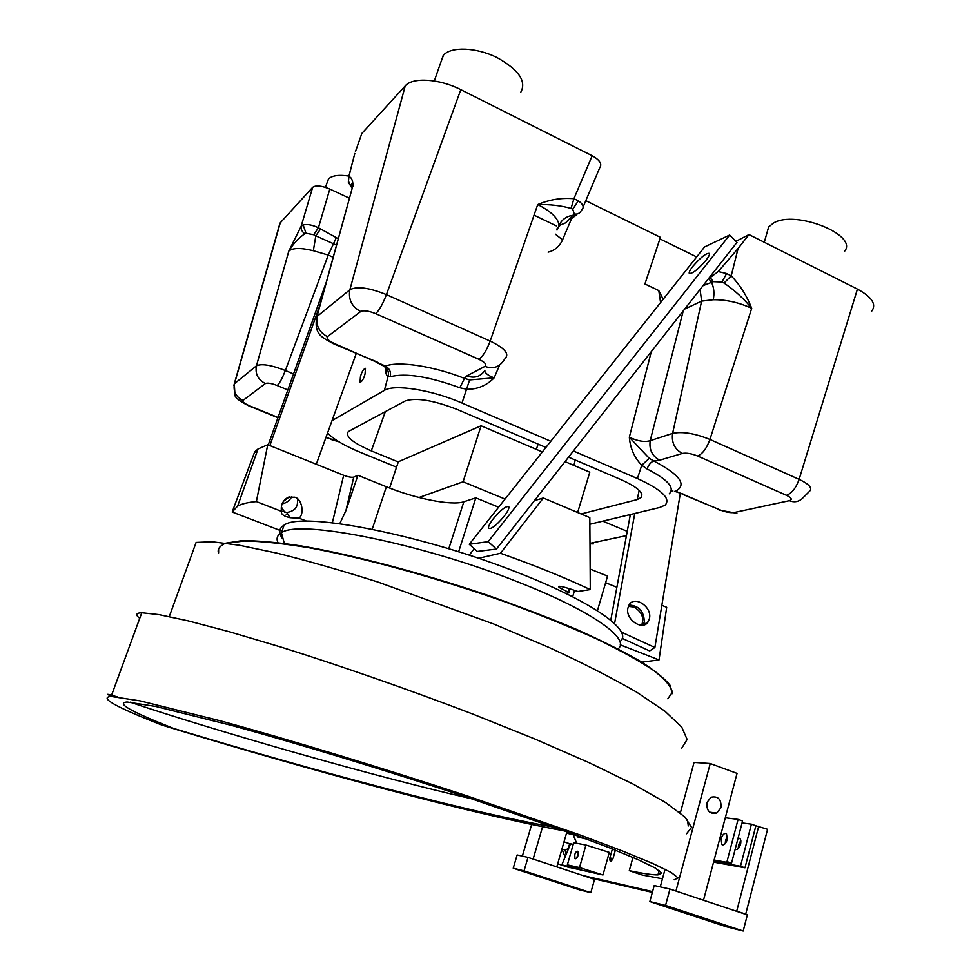 <?xml version="1.0" encoding="UTF-8"?>
<svg xmlns="http://www.w3.org/2000/svg" width="980" height="980" viewBox="0 0 980 980"><rect width="100%" height="100%" fill="white"/><g stroke="black" fill="none" stroke-linecap="round" stroke-linejoin="round"><path stroke-width="1.47" d="M566.109 854.523L565.154 850.101M740.807 840.473L738.553 844.846L738.246 848.607M733.873 910.383L745.731 914.046L767.561 829.288L755.874 825.76L744.971 867.802L740.476 866.247L751.415 824.168L755.874 825.76M736.74 911.045L758.728 826.14M612.929 858.786L609.915 857.77L612.378 848.962M609.915 857.77C609.732 862.363 610.773 862.572 613.051 858.394L615.366 850.15M582.941 875.52L652.558 891.604M590.671 878.068L652.337 892.376M742.84 913.385L745.731 914.046M611.263 858.223L610.356 861.445M674.461 908.766L700.112 917.378L674.461 908.766M649.838 901.576L726.327 926.762L743.195 931L747.348 914.879L669.965 889.044L654.211 885.528L649.838 901.576L665.543 905.41L743.195 931M669.965 889.044L665.543 905.41M532.544 873.915L554.888 881.339L532.544 873.915M513.226 868.219L579.107 889.73L590.805 892.67L594.554 879.354L528 857.378L517.134 854.952L513.226 868.219L524.043 870.865L590.805 892.67M528 857.378L524.043 870.865M565.105 856.961L561.944 849.023L565.436 850.187L568.29 848.374L569.649 843.731M573.092 844.895L564.015 841.832M576.718 843.29L573.214 834.887M568.008 849.88L567.346 849.66M573.251 844.331L570.544 843.817L561.822 864.911L569.27 867.386M557.694 863.772L569.368 867.631M576.706 858.088L578.396 852.661M574.746 854.646C575.677 851.988 576.706 850.885 577.845 851.338L578.102 855.332C577.159 858.002 576.13 859.105 574.99 858.639L574.746 854.646M561.822 864.911L579.045 868.758L567.359 864.887L579.511 867.57L602.97 874.956L609.303 852.392L585.93 845.03L573.716 842.727L567.359 864.887M569.441 867.435L602.97 874.956M585.93 845.03L579.511 867.57M587.045 839.211L577.477 836.871L583.896 838.023M713.759 861.432L740.476 866.247M713.575 862.118L744.971 867.802M577.477 836.871L576.914 835.548M751.415 824.168L742.056 822.931M735.172 849.219C737.315 850.138 739.104 848.496 740.562 844.295C741.333 839.995 740.5 837.949 738.062 838.157M740.868 840.877L738.81 844.895L738.516 848.313M727.221 839.615L726.499 833.772C724.379 832.816 722.591 834.458 721.109 838.684L721.831 844.552C723.951 845.507 725.739 843.854 727.221 839.615M727.552 836.308L725.567 840.252L725.249 843.572M566.538 833.073L574.219 834.446M714.126 860.048L731.521 863.16L727.001 861.604L738.075 819.403L725.298 817.761M680.598 812.016L678.834 811.795M738.075 819.403L742.558 821.007L731.521 863.16M566.514 833.147L577.502 835.646M706.886 802.583L711.002 797.218C718.095 795.797 721.427 799.264 720.998 807.63L716.748 813.082C709.704 814.368 706.421 810.864 706.886 802.583M675.943 891.041L710.243 763.53L694.061 762.416L680.328 812.984M710.243 763.53L737.034 773.392L703.493 900.24M687.47 819.684L688.279 825.944M665.053 869.236L660.263 886.888M531.674 824.437L522.352 856.116M556.799 866.884L566.918 831.763M533.132 859.068L543.043 825.16M619.875 641.643C633.852 631.867 595.607 603.251 521.262 573.962C424.156 534.774 301.154 511.009 284.09 525.17C278.933 528.257 278.332 532.654 282.301 538.375M672.182 693.73L670.222 685.473C664.808 678.601 654.799 670.516 640.21 661.206C622.827 651.186 601.377 640.491 575.86 629.111C548.188 617.461 518.138 605.971 485.725 594.615C419.795 572.394 351.477 554.484 300.444 545.823C276.666 542.283 257.164 540.556 241.938 540.654L225.841 543.153M218.601 548.996L218.589 552.953M218.393 553.051C217.511 549.376 219.263 546.485 223.636 544.378M226.576 543.251L244.449 540.972C261.341 541.205 282.877 543.471 309.043 547.746C365.148 558.061 438.734 578.335 506.819 602.48C539.735 614.619 569.527 626.698 596.22 638.727C620.218 650.316 639.364 660.9 653.636 670.455C664.918 679.263 671.165 686.539 672.354 692.297L667.809 698.777M130.316 702.182C169.393 715.89 339.631 768.418 472.14 798.896M632.958 857.414L629.283 870.669L642.365 875.054L662.468 878.766M674.13 879.807L678.099 877.933L671.361 872.58L653.048 863.625L622.619 851.032L580.822 835.242L468.648 796.397C383.241 768.222 290.717 740.096 220.623 720.9L139.932 700.847L111.108 696.449C98.637 697.429 115.554 706.96 161.859 725.065L173.766 728.471C130.989 711.688 115.444 702.868 127.143 702.023L155.489 706.409L232.113 725.555C298.312 743.734 385.128 770.17 465.01 796.532L570.152 832.951L609.401 847.786L638.041 859.632L655.314 868.072L661.696 873.119L657.948 874.895C652.631 874.956 643.076 873.548 629.283 870.669M117.441 696.927L111.561 695.236C106.244 693.816 106.146 694.073 111.267 696.008M161.859 725.065C262.603 756.119 447.75 809.358 564.848 831.016M173.766 728.471C267.944 757.062 444.185 807.385 554.57 827.304M686.551 833.76L691.574 827.389L684.885 817.002L665.567 802.522L633.399 784.221L589.115 762.685L534.517 738.846L472.544 713.967C407.104 688.928 339.95 665.616 281.701 647.302L229.577 631.806L188.123 620.855L158.748 614.595L141.781 612.757C135.889 613.002 135.215 614.852 139.736 618.343M681.786 748.095L687.127 739.471L681.761 727.136L664.967 711.223L636.62 692.125C612.218 678.013 583.039 663.129 549.07 647.486L494.104 624.162L377.913 582.022C340.599 570.25 306.948 560.621 276.936 553.137L239.218 545.223L212.121 541.756L196.11 542.43L169.283 616.604M360.432 376.773C361.706 371.922 363.384 369.105 365.454 368.321L365.062 373.858C363.788 378.721 362.11 381.551 360.04 382.323L360.432 376.773M571.071 208.409C560.891 205.567 549.78 204.293 537.726 204.575C549.327 199.602 561.381 197.642 573.913 198.707L578.31 200.827C583.088 204.097 584.313 207.05 582.01 209.659L581.067 210.933C579.682 213.481 577.416 214.485 574.268 213.971L572.749 209.242L571.071 208.409L573.913 198.707L592.177 155.734C599.834 160.022 602.357 164.028 599.736 167.739L583.173 206.903M557.008 230.079L559.09 225.4C561.773 219.52 566.55 216.127 573.398 215.208L579.021 213.248M556.603 229.246L560.376 225.045L565.509 222.889L574.268 213.971M556.285 225.865L534.039 215.147M336.569 245.147L333.482 243.751L328.251 255.057L313.343 250.733C300.921 247.671 292.738 247.793 288.818 251.076L301.142 226.294L303.151 224.971C307.181 223.942 312.265 224.873 318.427 227.764L338.333 238.728M336.238 237.773L333.482 243.751L315.805 235.825L313.343 250.733M312.681 187.303C315.915 185.073 321.624 185.661 329.807 189.054L318.427 227.764L313.674 234.735L306.03 233.252L304.743 233.779C301.95 231.599 300.75 229.112 301.142 226.294L312.681 187.303L280.268 222.803L279.067 226.331M349.468 198.205L329.807 189.054M313.674 234.735L315.805 235.825L320.472 229.136M304.743 233.779C298.349 238.275 293.045 244.045 288.818 251.076L256.442 365.81C254.971 373.772 257.948 379.689 265.36 383.548L242.93 400.489C242.121 401.739 244.302 403.503 249.508 405.781L278.014 417.468M327.553 433.013C333.678 439.371 344.593 445.802 360.309 452.331L396.557 467.166M351.599 165.792L348.917 176.706C347.863 180.443 348.745 183.64 351.563 186.298L352.077 187.425M351.869 187.854L348.353 182.292L348.917 176.706C351.355 177.074 352.763 180.185 353.143 186.016L351.551 184.938L351.563 186.298M484.929 370.403C480.457 376.786 474.418 378.623 466.811 375.891L484.953 366.373C487.085 364.658 485.051 362.294 478.877 359.28L375.683 313.649C368.651 310.819 363.654 310.121 360.689 311.542L327.443 336.655C326.095 338.443 328.496 340.758 334.621 343.637L385.483 366.079C389.538 368.455 391.155 372.008 390.322 376.7L387.994 376.737C386.291 375.732 385.532 372.706 385.704 367.635M555.378 234.159L562.545 239.855C559.605 246.372 554.803 250.476 548.126 252.154M484.598 370.93C485.541 373.564 488.738 375.867 494.165 377.827C486.57 385.581 477.444 389.403 466.786 389.268L459.816 387.749C428.983 376.491 405.818 372.804 390.322 376.7M384.417 390.359L387.994 376.737C389.158 372.449 387.958 369.068 384.38 366.606L385.483 366.079C398.554 360.824 433.809 366.128 464.508 378.402L469.628 379.922L461.984 403.037C431.972 389.856 394.156 383.878 384.417 390.359L332.036 420.604M469.628 379.922L494.165 377.827L499.592 365.075M333.96 343.992L377.202 362.012M466.811 375.891L464.508 378.402L459.816 387.749M663.166 299.268L658.78 290.582L644.926 283.955L660.422 237.319L585.807 200.667M708.209 279.055L718.217 271.546L726.609 273.555L731.215 275.846L724.061 283.036L721.942 282.019L713.342 281.664L703.052 285.633M718.217 271.546L738.075 248.504L731.215 275.846C740.059 285.082 746.883 295.911 751.697 308.32C743.795 298.655 734.583 290.227 724.061 283.036M649.25 458.322L641.753 465.218C634.403 457.709 630.263 448.375 629.332 437.227L649.25 458.322L653.856 461.017C680.034 474.81 687.286 484.867 675.636 491.213L720.104 509.931C725.69 512.136 730.394 512.993 734.24 512.503L789.365 500.682C792.587 499.641 791.607 497.84 786.426 495.292L697.613 456.019C691.427 453.532 686.319 452.687 682.301 453.446C674.62 449.183 671.398 442.507 672.611 433.38C682.325 431.323 694.771 433.344 709.937 439.444L751.697 308.32C738.871 302.428 726.045 299.562 713.207 299.745L701.619 301.117L684.677 309.055M713.207 299.745C714.543 293.486 714.004 287.704 711.566 282.411L708.81 278.7M710.329 277.818L713.342 281.664M871.796 311.028C876.671 304.302 871.882 296.989 857.427 289.1L748.99 234.575L738.075 248.504M671.239 490.956L672.942 491.005M683.918 494.324L674.73 491.348M682.301 453.446L659.65 460.196C652.141 456.068 648.981 449.563 650.193 440.682L672.611 433.38L701.619 301.117L700.088 289.406M651.308 351.599L629.332 437.227C637.711 441.184 644.668 442.335 650.193 440.682L683.232 310.893M659.65 460.196L653.856 461.017C651.026 461.886 648.772 464.532 647.07 468.967L641.753 465.218L637.417 478.534L573.361 450.971M589.911 524.251L659.638 507.505L665.077 505.166C671.104 498.698 661.88 489.816 637.417 478.534M581.532 513.875L637.159 499.592L641.165 497.522C643.958 492.965 637.392 487.06 621.455 479.82L568.523 457.146M545.897 447.456L457.636 409.64C433.552 400.232 416.071 397.341 405.205 400.955L348.39 431.519C344.776 436.174 352.408 442.617 371.285 450.874L398.284 461.96M550.797 441.27L461.984 403.037M592.177 155.734L460.796 89.67C439.469 78.645 412.543 76.991 405.23 85.897L361.828 133.452L355.397 151.728M696.67 256.932L659.895 238.887M735.931 241.337L748.99 234.575M590.279 589.58L589.825 517.636L543.324 497.999L500.449 553.271C534.063 565.142 564.015 577.245 590.279 589.58L577.882 591.479C567.518 587.902 561.197 586.175 558.931 586.31L559.666 587.743L569.392 592.778L568.743 588.466M281.995 531.16L232.186 512.001L237.613 506.109C241.68 503.83 247.928 502.324 256.368 501.576L281.505 511.364C280.831 513.312 282.326 515.051 286.025 516.582L290.068 517.722L299.047 518.187L306.911 521.238M297.393 498.747C298.471 506.721 294.907 511.291 286.711 512.454L281.444 510.984M281.505 511.364C280.525 505.239 282.742 500.535 288.157 497.24L294.784 497.228C301.693 498.514 304.792 513.545 299.047 518.187M291.771 496.603C289.762 500.56 286.552 502.961 282.142 503.818M288.108 514.647L286.209 514.696M641.63 625.252C644.375 617.743 641.778 611.655 633.827 606.988L628.364 606.387M590.266 569.123L607.576 576.105L597.396 610.76M620.254 644.84L659.026 659.908L666.694 607.294L661.843 605.334M605.628 582.733L616.885 587.253M256.699 452.625L254.702 451.829L232.358 511.511M256.368 501.576L267.748 444.712L257.997 448.999L254.702 451.829M534.443 500.609L543.324 497.999M469.212 555.207L474.198 548.69M478.473 558.294L500.449 553.271M498.612 507.211L475.827 497.877L458.628 551.813M357.921 475.276L353.755 477.113L345.928 510.617L357.921 475.276L386.377 486.766C415.826 498.808 451.878 505.95 463.846 501.76L475.827 497.877M345.928 510.617L339.754 523.7M267.748 444.712L343.662 475.276C348.317 477.003 351.685 477.627 353.755 477.113M641.827 662.186L659.026 659.908M565.632 593.353L569.392 592.778M577.735 512.197L589.788 472.189L565.019 461.617M389.599 488.04L398.358 461.764L481.094 425.786L463.087 481.78L419.024 497.522M542.357 451.939L481.094 425.786M505.055 499.077L463.087 481.78M628.989 605.077C638.776 605.554 643.897 611.128 644.35 621.81L643.137 625.105M649.52 618.245L648.27 621.639C642.954 631.377 625.191 619.703 627.874 608.163L629.05 604.991C634.317 595.105 652.08 606.657 649.52 618.245M680.316 493.369L654.885 647.486L621.332 632.076M614.558 623.623L634.77 513.483M654.885 647.486L649.642 650.941L622.202 638.36M610.76 620.291L630.361 514.537M269.868 445.569L320.509 303.604M356.218 353.584L316.283 464.251M289.431 496.836L283.306 501.429M268.238 444.908L326.867 280.513M705.931 260.362C708.638 256.858 709.826 254.543 709.495 253.416C706.482 252.767 700.933 257.079 692.848 266.339C690.116 269.843 688.903 272.183 689.234 273.334C692.186 274.02 697.76 269.696 705.931 260.362M503.892 516.595C507.616 511.756 509.257 508.51 508.841 506.832C506.317 505.619 501.221 509.49 493.553 518.445C489.816 523.283 488.15 526.554 488.555 528.269C491.054 529.506 496.162 525.623 503.892 516.595M469.273 544.28L477.297 551.446L496.444 549.057L736.972 242.379L729.635 235.041L704.596 246.923L469.273 544.28L488.175 541.646L729.635 235.041M488.175 541.646L496.444 549.057M327.051 182.868L328.582 178.899C332.024 175.53 338.81 174.587 348.941 176.069M767.022 232.652L768.639 226.956L773.539 222.999C795.711 209.647 858.872 235.163 844.466 251.407M440.62 62.867L443.524 55.1C451.302 46.366 476.255 47.309 496.811 57.453C518.837 69.776 526.799 81.426 520.699 92.39M618 648.895C631.059 639.266 592.533 611.189 518.702 582.267C421.412 543.226 298.349 519.069 281.432 532.789C277.254 535.166 276.103 538.449 277.989 542.626M572.749 209.242L578.31 200.827M559.09 225.4C558.331 218.405 551.213 211.472 537.726 204.575L490.172 341.065C486.644 350.387 482.871 356.463 478.877 359.28M627.237 531.393L625.828 530.756L627.494 530.021M628.67 514.941L630.164 515.566M625.828 530.756L602.774 521.164M590.107 543.337L626.453 535.631M333.237 257.299L328.251 255.057L285.352 370.501C282.314 378.292 279.606 383.303 277.23 385.532C271.411 383.29 267.454 382.629 265.36 383.548M306.03 233.252L303.151 224.971M287.826 389.954L277.23 385.532M233.84 385.287L234.465 383.707L256.442 365.81C261.476 363.433 271.105 364.989 285.352 370.501L293.535 373.956M280.268 222.803L234.465 383.707C233.044 391.265 235.874 396.863 242.93 400.489M279.962 223.171L234.281 383.878L235.004 395.185C234.943 397.574 239.475 401.102 248.602 405.757L249.508 405.781M325.96 437.435L338.1 441.27M326.071 437.141L331.056 439.187M348.733 176.865L348.353 182.292L351.771 186.935M316.148 319.076L351.404 191.174M352.298 185.441L352.678 186.543L316.957 316.577C313.245 335.527 323.498 337.659 333.041 343.588L334.621 343.637M360.689 311.542C351.783 306.679 348.17 299.415 349.872 289.749L317.287 316.271C315.658 325.348 319.051 332.147 327.443 336.655M405.23 85.897L349.872 289.749C357.002 286.025 369.191 287.654 386.426 294.625C382.751 304.143 379.174 310.489 375.683 313.649M460.796 89.67L386.426 294.625L490.172 341.065C504.284 347.974 509.38 353.633 505.472 358.043L503.512 360.775C498.943 367.329 492.756 369.203 484.953 366.373M660.581 302.55L658.78 290.582M726.609 273.555L721.942 282.019M697.613 456.019C702.599 453.863 706.702 448.338 709.937 439.444L799.117 479.367L857.427 289.1M786.426 495.292C791.767 493.393 796.005 488.089 799.117 479.367C808.966 484.059 812.494 487.966 809.725 491.103L801.799 498.992C798.063 501.968 793.923 502.532 789.365 500.682M720.104 509.931L682.84 494.447M669.254 493.798C675.147 487.832 667.748 479.551 647.07 468.967M639.193 490.429L637.159 499.592M575.199 460L573.937 465.427M538.118 444.124L536.342 449.367M385.336 411.625L371.285 450.874M571.536 218.65L562.545 239.855M574.574 590.34L572.639 596.832M463.846 501.76L448.779 548.776M386.377 486.766L372.204 529.225M332.355 522.793L343.662 475.276M722.958 844.944L721.831 844.552M716.748 813.082L709.704 812.2M284.335 543.422L281.432 532.789L284.09 525.17M659.148 870.497L657.948 874.895M111.561 695.236L111.108 696.449M141.781 612.757L111.573 695.236M570.152 219.606L576.301 215.049M590.119 543.79L593.378 543.912M338.909 441.772L330.64 439.346M277.916 417.75L249.153 405.977M348.721 176.865L354.809 153.456M352.298 185.428L351.832 183.738L351.551 184.938L352.604 186.8M384.344 366.385L376.479 362.33M386.291 368.468L386.622 370.318L385.495 367.402M719.026 510.041L736.886 513.312M641.839 494.398L641.165 497.522M559.666 587.743L558.612 586.787M290.068 517.722L286.711 512.454M284.653 512.234L281.382 507.028M237.613 506.109L257.997 448.999M648.27 621.639L643.235 625.093M328.423 179.083L325.434 187.339M768.639 226.956L764.29 242.281M443.205 55.456L434.299 80.972"/></g></svg>
